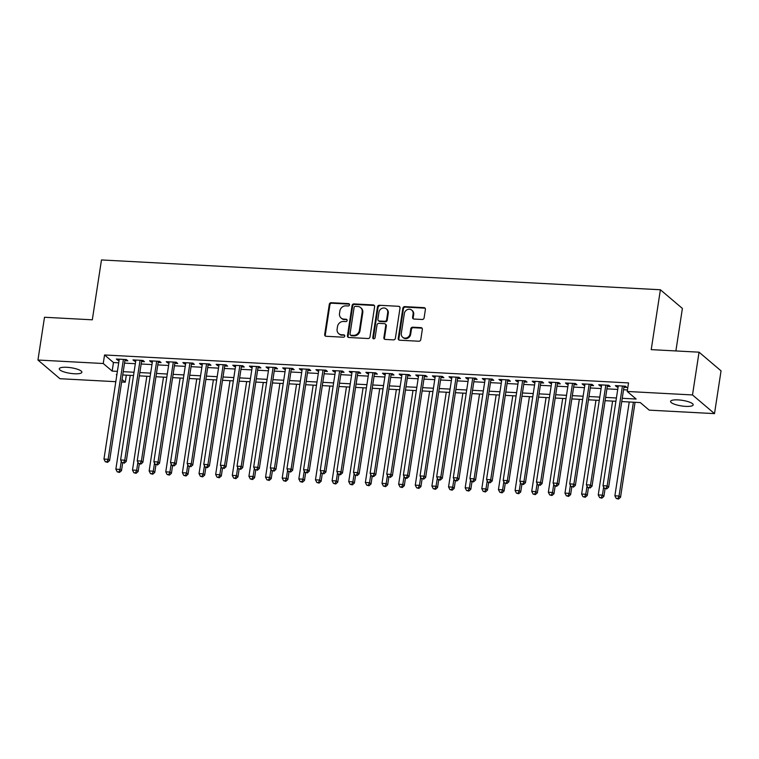 <?xml version="1.0" encoding="UTF-8"?>
<svg xmlns="http://www.w3.org/2000/svg" width="759" height="759" viewBox="0 0 759 759"><rect width="100%" height="100%" fill="white"/><g stroke="black" fill="none" stroke-linecap="round" stroke-linejoin="round"><path stroke-width="1.14" d="M349.51 304.862A1.224 1.101 -49.7 0 0 348.552 303.619L331.199 302.699A1.755 1.575 -49.7 0 0 329.311 304.293L324.681 334.51A1.755 1.575 -49.7 0 0 326.057 336.275L343.41 337.205A1.224 1.101 -49.7 0 0 344.387 335.089A1.224 1.101 -49.7 0 0 343.77 334.852L341.522 334.738A5.607 5.047 -49.7 0 1 338.713 333.637A5.607 5.047 -49.7 0 1 337.119 329.083L337.508 326.56A5.607 5.047 -49.7 0 1 343.552 321.465L345.8 321.588A1.224 1.101 -49.7 0 0 346.768 319.473A1.224 1.101 -49.7 0 0 346.161 319.235L343.912 319.122A5.607 5.047 -49.7 0 1 341.104 318.021A5.607 5.047 -49.7 0 1 339.51 313.467L339.899 310.943A5.607 5.047 -49.7 0 1 345.943 305.849L348.191 305.972A1.224 1.101 -49.7 0 0 349.51 304.862M349.406 304.179A1.224 1.101 -49.7 0 0 349.14 304.122L331.797 303.202A1.755 1.575 -49.7 0 0 329.899 304.795L325.279 335.013A1.755 1.575 -49.7 0 0 325.516 336.142M344.624 335.402A1.224 1.101 -49.7 0 0 344.358 335.355L341.522 334.738M347.015 319.786A1.224 1.101 -49.7 0 0 346.749 319.738L343.912 319.122M685.69 406.369A11.432 2.818 8.7 0 1 670.586 401.407A11.432 2.818 8.7 0 1 678.072 399.898A11.432 2.818 8.7 0 1 693.176 404.86A11.432 2.818 8.7 0 1 685.69 406.369M74.382 373.76A11.432 2.818 8.7 0 1 59.278 368.798A11.432 2.818 8.7 0 1 66.773 367.29A11.432 2.818 8.7 0 1 81.877 372.252A11.432 2.818 8.7 0 1 74.382 373.76M422.213 319.482A1.755 1.575 -49.7 0 0 424.101 317.898L425.401 309.416A1.755 1.575 -49.7 0 0 424.025 307.651L404.756 306.617A1.755 1.575 -49.7 0 0 402.868 308.211L398.238 338.438A1.755 1.575 -49.7 0 0 399.613 340.203L418.883 341.227A1.755 1.575 -49.7 0 0 420.771 339.634L422.336 329.397A1.755 1.575 -49.7 0 0 420.96 327.632L412.716 327.186A1.755 1.575 -49.7 0 0 410.828 328.78L410.05 333.865A4.687 4.222 -49.7 0 1 402.649 337.205A4.687 4.222 -49.7 0 1 401.312 333.391L404.357 313.495A4.687 4.222 -49.7 0 1 411.767 310.156A4.687 4.222 -49.7 0 1 413.095 313.96L412.592 317.281A1.755 1.575 -49.7 0 0 413.968 319.046L422.213 319.482M115.814 381.692L59.952 378.713L37.95 360.032L44.496 317.262L92.313 319.814L101.478 259.948L660.387 289.758L651.222 349.633L699.048 352.176L692.502 394.946L714.504 413.627L649.22 410.145L640.292 402.574L621.735 401.577M37.95 360.032L103.243 363.514L112.161 371.085L117.389 371.369M622.238 398.295L636.137 399.035L627.219 391.464L628.528 382.916L104.552 354.965L103.243 363.514M627.219 391.464L692.502 394.946M374.614 306.702A1.755 1.575 -49.7 0 0 373.238 304.938L353.979 303.913A1.755 1.575 -49.7 0 0 352.091 305.507L347.461 335.725A1.755 1.575 -49.7 0 0 348.836 337.489L368.106 338.523A1.755 1.575 -49.7 0 0 369.994 336.93L374.614 306.702M379.367 305.27L398.636 306.294A1.755 1.575 -49.7 0 1 400.012 308.059L395.382 338.286A1.755 1.575 -49.7 0 1 393.494 339.871L385.249 339.434A1.755 1.575 -49.7 0 1 383.874 337.67L385.743 325.412A1.755 1.575 -49.7 0 0 384.367 323.647L378.902 323.353A1.755 1.575 -49.7 0 0 377.014 324.947L375.06 337.708A1.224 1.101 -49.7 0 1 373.124 338.58A1.224 1.101 -49.7 0 1 372.773 337.584L377.479 306.854A1.755 1.575 -49.7 0 1 379.367 305.27L398.636 306.294M124.903 360.658L127.816 360.819L126.326 359.557L116.345 359.016L117.835 360.278L119.078 360.345M141.535 361.55L144.447 361.701L142.958 360.44L132.977 359.908L134.466 361.17L135.709 361.237M158.166 362.432L161.079 362.593L159.589 361.331L149.608 360.791L151.098 362.062L152.341 362.128M174.807 363.324L177.71 363.476L176.23 362.214L166.249 361.682L167.73 362.944L168.982 363.011M191.439 364.206L194.351 364.367L192.862 363.106L182.881 362.574L184.371 363.836L185.613 363.903M208.07 365.098L210.983 365.25L209.493 363.988L199.513 363.457L201.002 364.718L202.245 364.785M224.702 365.98L227.615 366.142L226.135 364.88L216.154 364.348L217.634 365.61L218.877 365.677M241.343 366.872L244.246 367.024L242.766 365.762L232.785 365.231L234.275 366.493L235.518 366.559M257.975 367.754L260.887 367.916L259.398 366.654L249.417 366.123L250.906 367.384L252.149 367.451M274.606 368.646L277.519 368.798L276.029 367.536L266.048 367.005L267.538 368.267L268.781 368.333M291.238 369.529L294.15 369.69L292.67 368.428L282.69 367.897L284.17 369.159L285.422 369.225M307.879 370.42L310.792 370.572L309.302 369.31L299.321 368.779L300.811 370.041L302.054 370.107M324.51 371.303L327.423 371.464L325.934 370.202L315.953 369.671L317.442 370.933L318.685 370.999M341.142 372.195L344.055 372.346L342.565 371.085L332.584 370.553L334.074 371.815L335.317 371.882M357.783 373.086L360.686 373.238L359.206 371.976L349.225 371.445L350.705 372.707L351.958 372.773M374.415 373.969L377.327 374.121L375.838 372.859L365.857 372.327L367.347 373.589L368.589 373.656M391.046 374.861L393.959 375.012L392.469 373.751L382.489 373.219L383.978 374.481L385.221 374.548M407.678 375.743L410.591 375.895L409.101 374.633L399.13 374.102L400.61 375.363L401.853 375.43M424.319 376.635L427.222 376.787L425.742 375.525L415.761 374.993L417.241 376.255L418.494 376.322M440.951 377.517L443.863 377.678L442.374 376.407L432.393 375.876L433.882 377.138L435.125 377.204M457.582 378.409L460.495 378.561L459.005 377.299L449.024 376.768L450.514 378.029L451.757 378.096M474.214 379.291L477.126 379.453L475.646 378.191L465.665 377.65L467.146 378.912L468.398 378.978M490.855 380.183L493.767 380.335L492.278 379.073L482.297 378.542L483.787 379.804L485.029 379.87M507.486 381.065L510.399 381.227L508.909 379.965L498.929 379.424L500.418 380.686L501.661 380.752M524.118 381.957L527.031 382.109L525.541 380.847L515.56 380.316L517.05 381.578L518.293 381.644M540.759 382.84L543.662 383.001L542.182 381.739L532.201 381.208L533.681 382.47L534.934 382.536M557.391 383.731L560.303 383.883L558.814 382.621L548.833 382.09L550.322 383.352L551.565 383.418M574.022 384.614L576.935 384.775L575.445 383.513L565.464 382.982L566.954 384.244L568.197 384.31M590.654 385.506L593.566 385.657L592.077 384.396L582.096 383.864L583.586 385.126L584.828 385.192M607.295 386.388L610.198 386.549L608.718 385.287L598.737 384.756L600.217 386.018L601.47 386.084M104.552 354.965L113.47 362.536L118.698 362.811M124.523 363.125L135.33 363.703M141.155 364.007L151.971 364.586M157.796 364.899L168.602 365.477M174.428 365.781L185.234 366.36M191.059 366.673L201.866 367.252M207.691 367.565L218.507 368.134M224.332 368.447L235.138 369.026M240.964 369.339L251.77 369.908M257.595 370.221L268.411 370.8M274.227 371.113L285.042 371.682M290.868 371.995L301.674 372.574M307.499 372.887L318.306 373.456M324.131 373.77L334.947 374.348M340.772 374.661L351.578 375.231M357.404 375.544L368.21 376.122M374.035 376.436L384.841 377.014M390.667 377.318L401.483 377.897M407.308 378.21L418.114 378.788M423.939 379.092L434.746 379.671M440.571 379.984L451.377 380.563M457.203 380.866L468.018 381.445M473.844 381.758L484.65 382.337M490.475 382.64L501.282 383.219M507.107 383.532L517.923 384.111M523.748 384.415L534.554 384.993M540.38 385.306L551.186 385.885M557.011 386.189L567.817 386.767M573.643 387.081L584.458 387.659M590.284 387.972L601.09 388.542M606.915 388.855L617.722 389.433M623.547 389.747L627.446 389.946M623.926 387.28L626.839 387.432L625.35 386.17L615.369 385.638L616.858 386.9L618.101 386.967M675.88 350.943L682.388 308.439L660.387 289.758M699.048 352.176L721.05 370.857L714.504 413.627M126.317 375.155L125.244 382.194L121.639 382.005M116.886 374.652L116.317 374.623L116.829 375.05M122.019 379.462L125.244 382.194M615.91 401.274L605.103 400.695M599.278 400.382L588.472 399.803M582.646 399.5L571.831 398.921M566.005 398.608L555.199 398.029M549.374 397.725L538.567 397.147M532.742 396.834L521.936 396.255M516.111 395.942L505.295 395.373M499.469 395.059L488.663 394.481M482.838 394.168L472.032 393.598M466.206 393.285L455.391 392.707M449.575 392.394L438.759 391.824M432.934 391.511L422.127 390.932M416.302 390.619L405.496 390.05M399.67 389.737L388.855 389.158M383.029 388.845L372.223 388.276M366.398 387.963L355.591 387.384M349.766 387.071L338.96 386.492M333.135 386.189L322.319 385.61M316.494 385.297L305.687 384.718M299.862 384.415L289.056 383.836M283.23 383.523L272.424 382.944M266.599 382.64L255.783 382.062M249.958 381.749L239.151 381.17M233.326 380.866L222.52 380.287M216.695 379.974L205.879 379.396M200.053 379.092L189.247 378.513M183.422 378.2L172.616 377.621M166.79 377.308L155.984 376.739M150.159 376.426L139.343 375.847M133.518 375.534L122.711 374.965M123.214 371.673L134.02 372.252M139.846 372.565L150.662 373.143M156.487 373.447L167.293 374.026M173.118 374.339L183.925 374.918M189.75 375.231L200.556 375.8M206.382 376.113L217.197 376.692M223.023 377.005L233.829 377.574M239.654 377.887L250.461 378.466M256.286 378.779L267.102 379.348M272.917 379.661L283.733 380.24M289.558 380.553L300.365 381.122M306.19 381.435L316.996 382.014M322.822 382.327L333.637 382.897M339.463 383.21L350.269 383.788M356.094 384.101L366.901 384.68M372.726 384.984L383.532 385.563M389.358 385.876L400.173 386.454M405.999 386.758L416.805 387.337M422.63 387.65L433.436 388.228M439.262 388.532L450.078 389.111M455.893 389.424L466.709 390.003M472.534 390.306L483.341 390.885M489.166 391.198L499.972 391.777M505.798 392.08L516.613 392.659M522.439 392.972L533.245 393.551M539.07 393.855L549.877 394.433M555.702 394.746L566.508 395.325M572.333 395.638L583.149 396.207M588.975 396.521L599.781 397.099M605.606 397.412L616.412 397.982M113.47 362.536L112.161 371.085M117.835 360.278L118.015 359.111M134.466 361.17L134.647 359.994M151.098 362.062L151.278 360.886M167.73 362.944L167.91 361.768M184.371 363.836L184.551 362.66M201.002 364.718L201.182 363.542M217.634 365.61L217.814 364.434M234.275 366.493L234.446 365.316M250.906 367.384L251.087 366.208M267.538 368.267L267.718 367.1M284.17 369.159L284.35 367.982M300.811 370.041L300.991 368.874M317.442 370.933L317.623 369.756M334.074 371.815L334.254 370.648M350.705 372.707L350.886 371.531M367.347 373.589L367.527 372.422M383.978 374.481L384.158 373.305M400.61 375.363L400.79 374.196M417.241 376.255L417.422 375.079M433.882 377.138L434.063 375.971M450.514 378.029L450.694 376.853M467.146 378.912L467.326 377.745M483.787 379.804L483.957 378.627M500.418 380.686L500.598 379.519M517.05 381.578L517.23 380.401M533.681 382.47L533.862 381.293M550.322 383.352L550.503 382.175M566.954 384.244L567.134 383.067M583.586 385.126L583.766 383.95M600.217 386.018L600.397 384.841M616.858 386.9L617.039 385.724M341.104 318.021L341.702 318.524A5.607 5.047 -49.7 0 0 344.51 319.624M338.713 333.637L339.311 334.14A5.607 5.047 -49.7 0 0 342.119 335.241M374.386 305.573A1.755 1.575 -49.7 0 0 373.836 305.441L354.567 304.416A1.755 1.575 -49.7 0 0 352.679 306.01L348.058 336.228A1.755 1.575 -49.7 0 0 348.296 337.366M355.411 306.361A1.224 1.101 -49.7 0 0 354.092 307.471L350.032 333.998A1.224 1.101 -49.7 0 0 350.99 335.241L353.362 335.364A5.607 5.047 -49.7 0 0 359.405 330.269L362.185 312.139A5.607 5.047 -49.7 0 0 360.591 307.585A5.607 5.047 -49.7 0 0 357.783 306.484L355.411 306.361M350.383 334.994L350.971 335.506A1.224 1.101 -49.7 0 0 351.588 335.744L350.99 335.241M360.591 307.585L361.18 308.088A5.607 5.047 -49.7 0 1 362.774 312.642L360.003 330.772A5.607 5.047 -49.7 0 1 353.96 335.867L351.588 335.744M399.775 306.93A1.755 1.575 -49.7 0 0 399.225 306.797M385.249 323.989L385.847 324.491A1.755 1.575 -49.7 0 1 386.34 325.915L384.462 338.172A1.755 1.575 -49.7 0 0 384.699 339.301M379.955 305.773A1.755 1.575 -49.7 0 0 378.067 307.367L373.371 338.087A1.224 1.101 -49.7 0 0 373.475 338.77M387.697 312.689A4.687 4.222 -49.7 0 0 381.9 308.382A4.687 4.222 -49.7 0 0 378.959 312.224L377.887 319.235A1.755 1.575 -49.7 0 0 379.263 321L384.728 321.294A1.755 1.575 -49.7 0 0 386.625 319.7L387.697 312.689L388.285 313.201A4.687 4.222 -49.7 0 0 386.957 309.387L386.359 308.885M378.38 320.659L378.978 321.161A1.755 1.575 -49.7 0 0 379.861 321.512L379.263 321M388.285 313.201L387.213 320.203A1.755 1.575 -49.7 0 1 385.325 321.797L379.861 321.512M411.767 310.156L412.355 310.659A4.687 4.222 -49.7 0 1 413.693 314.463L413.181 317.784A1.755 1.575 -49.7 0 0 413.418 318.913M402.649 337.205L403.247 337.708A4.687 4.222 -49.7 0 0 410.647 334.368L410.05 333.865M422.099 328.267A1.755 1.575 -49.7 0 0 421.558 328.135L413.313 327.698A1.755 1.575 -49.7 0 0 411.425 329.283L410.647 334.368M425.163 308.287A1.755 1.575 -49.7 0 0 424.613 308.154L405.353 307.12A1.755 1.575 -49.7 0 0 403.456 308.714L398.836 338.941A1.755 1.575 -49.7 0 0 399.073 340.07M130.216 375.363L115.861 469.176L120.017 469.394L121.506 470.656L122.654 463.142M118.878 471.937L117.218 471.842L119.476 472.44L118.878 471.937L120.017 469.394L121.26 461.273M117.218 471.842L115.861 469.176M121.506 470.656L119.476 472.44M123.413 359.396L108.129 459.299L103.964 459.081L119.258 359.178M125.083 359.491L109.609 460.561L108.129 459.299L106.981 461.833L105.321 461.747L107.579 462.345L106.981 461.833M107.579 462.345L109.609 460.561M103.964 459.081L105.321 461.747M146.848 376.246L132.493 470.058L136.658 470.286L138.138 471.548L139.286 464.034M135.51 472.819L133.85 472.734L136.108 473.322L135.51 472.819L136.658 470.286L137.901 462.155M133.85 472.734L132.493 470.058M138.138 471.548L136.108 473.322M163.489 377.138L149.134 470.95L153.29 471.168L154.779 472.43L155.927 464.916M152.142 473.711L150.481 473.616L152.739 474.214L152.142 473.711L153.29 471.168L154.532 463.047M150.481 473.616L149.134 470.95M154.779 472.43L152.739 474.214M180.12 378.02L165.766 471.832L169.921 472.06L171.411 473.322L172.559 465.808M168.783 474.593L167.113 474.508L169.371 475.096L168.783 474.593L169.921 472.06L171.164 463.929M167.113 474.508L165.766 471.832M171.411 473.322L169.371 475.096M196.752 378.912L182.397 472.724L186.553 472.942L188.042 474.204L189.19 466.69M185.414 475.485L183.754 475.39L186.012 475.988L185.414 475.485L186.553 472.942L187.796 464.821M183.754 475.39L182.397 472.724M188.042 474.204L186.012 475.988M140.045 360.288L124.761 460.191L120.605 459.963L135.889 360.06M141.715 360.373L126.25 461.453L124.761 460.191L123.622 462.724L121.952 462.639L123.622 462.724M124.21 463.227L126.25 461.453M120.605 459.963L121.952 462.639M156.686 361.17L141.392 461.074L137.237 460.855L152.521 360.952M158.346 361.265L142.882 462.335L141.392 461.074L140.254 463.607L138.593 463.521L140.851 464.119L140.254 463.607M140.851 464.119L142.882 462.335M137.237 460.855L138.593 463.521M173.318 362.062L158.033 461.965L153.868 461.738L169.162 361.834M174.978 362.147L159.513 463.227L158.033 461.965L156.885 464.499L155.225 464.413L156.885 464.499M157.483 465.001L159.513 463.227M153.868 461.738L155.225 464.413M189.949 362.944L174.665 462.848L170.509 462.629L185.794 362.726M191.619 363.039L176.154 464.11L174.665 462.848L173.517 465.381L171.857 465.295L174.115 465.893L173.517 465.381M174.115 465.893L176.154 464.11M170.509 462.629L171.857 465.295M213.383 379.794L199.029 473.616L203.194 473.834L204.674 475.096L205.831 467.582M202.046 476.367L200.385 476.282L202.644 476.87L202.046 476.367L203.194 473.834L204.437 465.703M200.385 476.282L199.029 473.616M204.674 475.096L202.644 476.87M206.581 363.836L191.296 463.74L187.141 463.512L202.425 363.608M208.251 363.922L192.786 465.001L191.296 463.74L190.158 466.273L188.488 466.187L190.158 466.273M190.746 466.776L192.786 465.001M187.141 463.512L188.488 466.187M230.024 380.686L215.67 474.498L219.825 474.717L221.315 475.978L222.463 468.464M218.687 477.259L217.017 477.164L219.275 477.762L218.687 477.259L219.825 474.717L221.068 466.595M217.017 477.164L215.67 474.498M221.315 475.978L219.275 477.762M223.222 364.718L207.928 464.622L203.773 464.404L219.057 364.5M224.882 364.813L209.418 465.884L207.928 464.622L206.79 467.155L205.129 467.07L207.387 467.667L206.79 467.155M207.387 467.667L209.418 465.884M203.773 464.404L205.129 467.07M246.656 381.578L232.301 475.39L236.457 475.608L237.947 476.87L239.094 469.356M235.318 478.142L233.649 478.056L235.916 478.644L235.318 478.142L236.457 475.608L237.7 467.478M233.649 478.056L232.301 475.39M237.947 476.87L235.916 478.644M239.853 365.61L224.569 465.514L220.404 465.286L235.698 365.383M241.523 365.696L226.049 466.776L224.569 465.514L223.421 468.047L221.761 467.961L223.421 468.047M224.019 468.55L226.049 466.776M220.404 465.286L221.761 467.961M263.288 382.46L248.933 476.272L253.089 476.491L254.578 477.753L255.726 470.248M251.95 479.033L250.29 478.938L252.548 479.536L251.95 479.033L253.089 476.491L254.341 468.369M250.29 478.938L248.933 476.272M254.578 477.753L252.548 479.536M256.485 366.493L241.201 466.396L237.045 466.178L252.33 366.274M258.155 366.588L242.69 467.658L241.201 466.396L240.062 468.939L238.392 468.844L240.062 468.939M240.65 469.442L242.69 467.658M237.045 466.178L238.392 468.844M279.919 383.352L265.565 477.164L269.73 477.383L271.21 478.644L272.367 471.13M268.582 479.916L266.921 479.83L269.179 480.419L268.582 479.916L269.73 477.383L270.972 469.252M266.921 479.83L265.565 477.164M271.21 478.644L269.179 480.419M273.117 367.384L257.832 467.288L253.677 467.06L268.961 367.166M274.786 367.47L259.322 468.55L257.832 467.288L256.694 469.821L255.033 469.736L256.694 469.821M257.292 470.324L259.322 468.55M253.677 467.06L255.033 469.736M296.56 384.234L282.206 478.047L286.361 478.274L287.851 479.536L288.999 472.022M285.223 480.808L283.553 480.713L285.811 481.31L285.223 480.808L286.361 478.274L287.604 470.144M283.553 480.713L282.206 478.047M287.851 479.536L285.811 481.31M289.758 368.267L274.464 468.17L270.308 467.952L285.593 368.049M291.418 368.362L275.953 469.432L274.464 468.17L273.325 470.713L271.665 470.618L273.325 470.713M273.923 471.216L275.953 469.432M270.308 467.952L271.665 470.618M313.192 385.126L298.837 478.938L302.993 479.157L304.482 480.419L305.63 472.904M301.854 481.69L300.194 481.604L302.452 482.202L301.854 481.69L302.993 479.157L304.236 471.026M300.194 481.604L298.837 478.938M304.482 480.419L302.452 482.202M306.389 369.159L291.105 469.062L286.94 468.834L302.234 368.94M308.059 369.244L292.585 470.324L291.105 469.062L289.957 471.595L288.297 471.51L289.957 471.595M290.555 472.098L292.585 470.324M286.94 468.834L288.297 471.51M329.823 386.008L315.469 479.821L319.634 480.049L321.114 481.31L322.262 473.796M318.486 482.582L316.826 482.487L319.084 483.085L318.486 482.582L319.634 480.049L320.877 471.918M316.826 482.487L315.469 479.821M321.114 481.31L319.084 483.085M323.021 370.041L307.737 469.944L303.581 469.726L318.865 369.823M324.691 370.136L309.226 471.206L307.737 469.944L306.598 472.487L304.928 472.392L306.598 472.487M307.186 472.99L309.226 471.206M303.581 469.726L304.928 472.392M346.465 386.9L332.1 480.713L336.265 480.931L337.746 482.193L338.903 474.679M335.117 483.464L333.457 483.379L335.715 483.976L335.117 483.464L336.265 480.931L337.508 472.8M333.457 483.379L332.1 480.713M337.746 482.193L335.715 483.976M339.662 370.933L324.368 470.836L320.213 470.608L335.497 370.715M341.322 371.018L325.858 472.098L324.368 470.836L323.23 473.369L321.569 473.284L323.23 473.369M323.827 473.872L325.858 472.098M320.213 470.608L321.569 473.284M363.096 387.783L348.742 481.595L352.897 481.823L354.387 483.085L355.535 475.57M351.759 484.356L350.089 484.27L352.347 484.859L351.759 484.356L352.897 481.823L354.14 473.692M350.089 484.27L348.742 481.595M354.387 483.085L352.347 484.859M356.294 371.825L341.009 471.719L336.844 471.5L352.138 371.597M357.954 371.91L342.489 472.98L341.009 471.719L339.861 474.261L338.201 474.166L338.799 474.679L340.459 474.764L339.861 474.261M340.459 474.764L342.489 472.98M336.844 471.5L338.201 474.166M379.728 388.674L365.373 482.487L369.529 482.705L371.018 483.967L372.166 476.453M368.39 485.238L366.73 485.153L368.988 485.751L368.39 485.238L369.529 482.705L370.772 474.574M366.73 485.153L365.373 482.487M371.018 483.967L368.988 485.751M372.925 372.707L357.641 472.61L353.485 472.392L368.77 372.489M374.595 372.792L359.13 473.872L357.641 472.61L356.493 475.143L354.832 475.058L356.493 475.143M357.091 475.646L359.13 473.872M353.485 472.392L354.832 475.058M396.359 389.557L382.005 483.369L386.17 483.597L387.65 484.859L388.807 477.345M385.022 486.13L383.361 486.045L385.619 486.633L385.022 486.13L386.17 483.597L387.413 475.466M383.361 486.045L382.005 483.369M387.65 484.859L385.619 486.633M389.557 373.599L374.272 473.493L370.117 473.274L385.401 373.371M391.227 373.684L375.762 474.754L374.272 473.493L373.134 476.035L371.464 475.94L372.062 476.453L373.722 476.538L373.134 476.035M373.722 476.538L375.762 474.754M370.117 473.274L371.464 475.94M413 390.449L398.646 484.261L402.801 484.479L404.291 485.741L405.439 478.227M401.663 487.012L399.993 486.927L402.251 487.525L401.663 487.012L402.801 484.479L404.044 476.348M399.993 486.927L398.646 484.261M404.291 485.741L402.251 487.525M406.198 374.481L390.904 474.384L386.748 474.166L402.033 374.263M407.858 374.567L392.394 475.646L390.904 474.384L389.765 476.918L388.105 476.832L389.765 476.918M390.363 477.42L392.394 475.646M386.748 474.166L388.105 476.832M429.632 391.331L415.277 485.143L419.433 485.371L420.922 486.633L422.07 479.119M418.294 487.904L416.625 487.819L418.883 488.407L418.294 487.904L419.433 485.371L420.676 477.24M416.625 487.819L415.277 485.143M420.922 486.633L418.883 488.407M422.829 375.373L407.545 475.267L403.38 475.049L418.674 375.145M424.499 375.458L409.025 476.529L407.545 475.267L406.397 477.809L404.737 477.715L405.334 478.227L406.995 478.312L406.397 477.809M406.995 478.312L409.025 476.529M403.38 475.049L404.737 477.715M446.264 392.223L431.909 486.035L436.064 486.253L437.554 487.515L438.702 480.001M434.926 488.796L433.266 488.701L435.524 489.299L434.926 488.796L436.064 486.253L437.317 478.132M433.266 488.701L431.909 486.035M437.554 487.515L435.524 489.299M439.461 376.255L424.177 476.159L420.021 475.94L435.305 376.037M441.131 376.341L425.666 477.42L424.177 476.159L423.038 478.692L421.368 478.606L423.038 478.692M423.626 479.195L425.666 477.42M420.021 475.94L421.368 478.606M462.895 393.105L448.541 486.917L452.706 487.145L454.186 488.407L455.343 480.893M451.558 489.678L449.897 489.593L452.155 490.181L451.558 489.678L452.706 487.145L453.948 479.014M449.897 489.593L448.541 486.917M454.186 488.407L452.155 490.181M456.093 377.147L440.808 477.05L436.653 476.823L451.937 376.919M457.762 377.232L442.298 478.312L440.808 477.05L439.67 479.584L438 479.489L438.598 480.001L440.258 480.086L439.67 479.584M440.258 480.086L442.298 478.312M436.653 476.823L438 479.489M479.536 393.997L465.182 487.809L469.337 488.028L470.827 489.289L471.975 481.775M468.199 490.57L466.529 490.475L468.787 491.073L468.199 490.57L469.337 488.028L470.58 479.906M466.529 490.475L465.182 487.809M470.827 489.289L468.787 491.073M472.734 378.029L457.44 477.933L453.284 477.715L468.569 377.811M474.394 378.124L458.929 479.195L457.44 477.933L456.301 480.466L454.641 480.381L456.899 480.978L456.301 480.466M456.899 480.978L458.929 479.195M453.284 477.715L454.641 480.381M496.168 394.879L481.813 488.692L485.969 488.919L487.458 490.181L488.606 482.667M484.83 491.452L483.17 491.367L485.428 491.955L484.83 491.452L485.969 488.919L487.212 480.789M483.17 491.367L481.813 488.692M487.458 490.181L485.428 491.955M489.365 378.921L474.081 478.825L469.916 478.597L485.21 378.694M491.035 379.007L475.561 480.086L474.081 478.825L472.933 481.358L471.273 481.263L471.87 481.775L473.531 481.861L472.933 481.358M473.531 481.861L475.561 480.086M469.916 478.597L471.273 481.263M512.799 395.771L498.445 489.583L502.61 489.802L504.09 491.064L505.238 483.549M501.462 492.344L499.801 492.249L502.06 492.847L501.462 492.344L502.61 489.802L503.853 481.68M499.801 492.249L498.445 489.583M504.09 491.064L502.06 492.847M505.997 379.804L490.712 479.707L486.557 479.489L501.841 379.585M507.667 379.898L492.202 480.969L490.712 479.707L489.574 482.24L487.904 482.155L490.162 482.752L489.574 482.24M490.162 482.752L492.202 480.969M486.557 479.489L487.904 482.155M529.44 396.653L515.076 490.466L519.241 490.694L520.721 491.955L521.879 484.441M518.093 493.227L516.433 493.141L518.691 493.729L518.093 493.227L519.241 490.694L520.484 482.563M516.433 493.141L515.076 490.466M520.721 491.955L518.691 493.729M522.638 380.695L507.344 480.599L503.189 480.371L518.473 380.468M524.298 380.781L508.834 481.861L507.344 480.599L506.206 483.132L504.545 483.047L506.206 483.132M506.803 483.635L508.834 481.861M503.189 480.371L504.545 483.047M546.072 397.545L531.717 491.358L535.873 491.576L537.363 492.838L538.51 485.324M534.734 494.118L533.065 494.024L535.323 494.621L534.734 494.118L535.873 491.576L537.116 483.455M533.065 494.024L531.717 491.358M537.363 492.838L535.323 494.621M539.269 381.578L523.985 481.481L519.82 481.263L535.114 381.36M540.93 381.673L525.465 482.743L523.985 481.481L522.837 484.014L521.177 483.929L523.435 484.527L522.837 484.014M523.435 484.527L525.465 482.743M519.82 481.263L521.177 483.929M562.704 398.428L548.349 492.24L552.505 492.468L553.994 493.729L555.142 486.215M551.366 495.001L549.706 494.915L551.964 495.504L551.366 495.001L552.505 492.468L553.747 484.337M549.706 494.915L548.349 492.24M553.994 493.729L551.964 495.504M555.901 382.47L540.617 482.373L536.452 482.145L551.746 382.242M557.571 382.555L542.097 483.635L540.617 482.373L539.469 484.906L537.808 484.821L539.469 484.906M540.066 485.409L542.097 483.635M536.452 482.145L537.808 484.821M579.335 399.319L564.981 493.132L569.146 493.35L570.626 494.612L571.774 487.098M567.998 495.893L566.337 495.798L568.595 496.395L567.998 495.893L569.146 493.35L570.389 485.229M566.337 495.798L564.981 493.132M570.626 494.612L568.595 496.395M572.533 383.352L557.248 483.255L553.093 483.037L568.377 383.134M574.202 383.447L558.738 484.517L557.248 483.255L556.11 485.788L554.44 485.703L556.698 486.301L556.11 485.788M556.698 486.301L558.738 484.517M553.093 483.037L554.44 485.703M595.976 400.202L581.622 494.024L585.777 494.242L587.267 495.504L588.415 487.99M584.639 496.775L582.969 496.69L585.227 497.278L584.639 496.775L585.777 494.242L587.02 486.111M582.969 496.69L581.622 494.024M587.267 495.504L585.227 497.278M589.174 384.244L573.88 484.147L569.724 483.919L585.009 384.016M590.834 384.329L575.369 485.409L573.88 484.147L572.741 486.68L571.081 486.595L572.741 486.68M573.339 487.183L575.369 485.409M569.724 483.919L571.081 486.595M612.608 401.094L598.253 494.906L602.409 495.124L603.898 496.386L605.046 488.872M601.27 497.667L599.601 497.572L601.859 498.17L601.27 497.667L602.409 495.124L603.652 487.003M599.601 497.572L598.253 494.906M603.898 496.386L601.859 498.17M605.805 385.126L590.521 485.029L586.356 484.811L601.65 384.908M607.475 385.221L592.001 486.291L590.521 485.029L589.373 487.572L587.713 487.477L589.373 487.572M589.971 488.075L592.001 486.291M586.356 484.811L587.713 487.477M629.239 401.985L614.885 495.798L619.04 496.016L620.53 497.278L635.065 402.289M617.902 498.549L616.242 498.464L618.5 499.052L617.902 498.549L619.04 496.016L633.395 402.204M616.242 498.464L614.885 495.798M620.53 497.278L618.5 499.052M622.437 386.018L607.153 485.921L602.997 485.694L618.281 385.79M624.107 386.103L608.642 487.183L607.153 485.921L606.014 488.454L604.344 488.369L606.014 488.454M606.602 488.957L608.642 487.183M602.997 485.694L604.344 488.369M349.14 304.122L348.552 303.619M344.358 335.355L343.77 334.852M346.749 319.738L346.161 319.235M325.279 335.013L324.681 334.51M329.899 304.795L329.311 304.293M331.797 303.202L331.199 302.699M348.058 336.228L347.461 335.725M352.679 306.01L352.091 305.507M354.567 304.416L353.979 303.913M373.836 305.441L373.238 304.938M353.96 335.867L353.362 335.364M360.003 330.772L359.405 330.269M362.774 312.642L362.185 312.139M384.462 338.172L383.874 337.67M386.34 325.915L385.743 325.412M373.371 338.087L372.773 337.584M378.067 307.367L377.479 306.854M385.325 321.797L384.728 321.294M387.213 320.203L386.625 319.7M413.181 317.784L412.592 317.281M413.693 314.463L413.095 313.96M411.425 329.283L410.828 328.78M413.313 327.698L412.716 327.186M421.558 328.135L420.96 327.632M398.836 338.941L398.238 338.438M403.456 308.714L402.868 308.211M405.353 307.12L404.756 306.617M424.613 308.154L424.025 307.651"/></g></svg>
